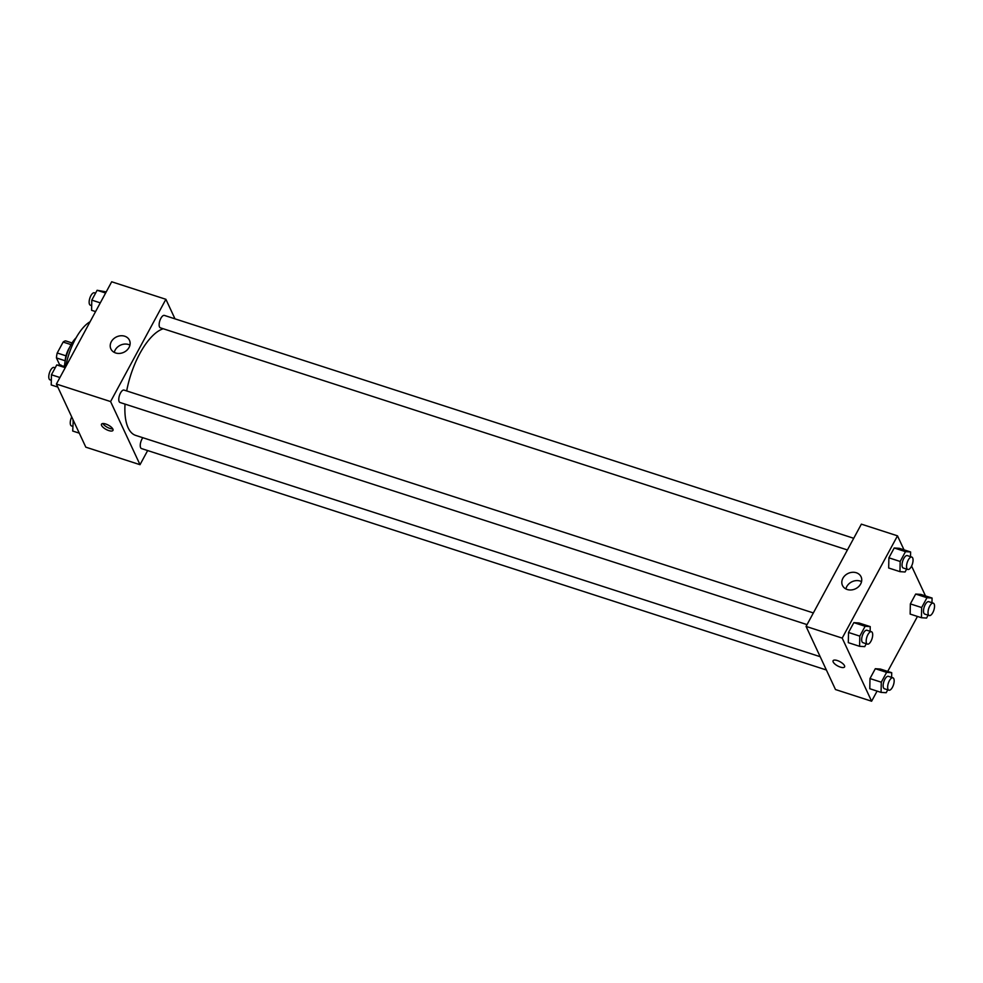 <?xml version="1.0" encoding="UTF-8"?>
<svg xmlns="http://www.w3.org/2000/svg" width="983" height="983" viewBox="0 0 983 983"><rect width="100%" height="100%" fill="white"/><g stroke="black" fill="none" stroke-linecap="round" stroke-linejoin="round"><path stroke-width="1.47" d="M65.996 355.834L57.223 352.995L63.133 342.072A12.398 5.136 107.9 0 1 65.664 340.892L72.042 342.956M61.278 365.234L59.594 364.693L56.449 357.947A12.398 5.136 107.9 0 1 57.223 352.995M65.173 360.761L56.449 357.947M65.161 361.105A13.037 5.407 -72.1 0 1 69.547 347.54M71.059 344.628L63.133 342.072M64.522 366.131A23.469 9.732 -72.1 0 1 76.096 337.796M65.726 366.524A41.728 17.301 -72.1 0 1 90.092 321.736M147.647 450.558L140.016 464.689L85.816 447.167L56.4 384.046L111.693 281.777L165.894 299.299L174.999 318.848M111.3 341.728A10.26 8.528 155 0 1 120.688 335.768A10.26 8.528 155 0 1 129.473 340.265A10.26 8.528 155 0 1 123.772 352.319A10.26 8.528 155 0 1 110.882 348.928A10.26 8.528 155 0 1 111.3 341.728M140.016 464.689L110.588 401.568L56.4 384.046M110.588 401.568L165.894 299.299M129.953 345.094A10.26 8.528 -25 0 0 115.171 350.034A10.26 8.528 -25 0 0 114.274 352.406M108.769 430.579A6.525 2.421 28.4 0 1 101.507 424.189A6.525 2.421 28.4 0 1 108.388 425.16A6.525 2.421 28.4 0 1 112.971 430.394A6.525 2.421 28.4 0 1 108.769 430.579M102.871 423.538A6.525 2.421 -151.6 0 0 109.936 428.428A6.525 2.421 -151.6 0 0 112.762 428.895M813.359 612.937L124.03 390.079A6.525 2.703 107.9 0 0 119.459 395.449A6.525 2.703 107.9 0 0 120.024 402.489L807.043 624.61M142.842 437.705A6.525 2.703 107.9 0 0 140.618 447.683A6.525 2.703 107.9 0 0 141.503 448.567L826.371 669.988M853.723 538.291L164.394 315.42A6.525 2.703 107.9 0 0 160.29 319.524A6.525 2.703 107.9 0 0 159.516 326.958A6.525 2.703 107.9 0 0 160.389 327.831L847.407 549.952M125.025 404.099A56.117 23.273 107.9 0 0 128.159 427.838A56.117 23.273 107.9 0 0 135.679 435.395L820.178 656.693M163.239 328.752A56.117 23.273 107.9 0 0 126.684 390.939M877.082 691.098L871.614 701.223L835.489 689.538L806.072 626.417L861.366 524.148L897.491 535.833L904.016 549.841M887.723 671.414L917.458 616.439M858.958 622.976L853.846 622.632L848.513 632.474L848.304 642.661L848.513 632.474L853.846 622.632L858.958 622.976L870.238 626.626L870.152 631.307M899.322 548.317L894.211 547.986L888.89 557.816L888.681 568.002L888.89 557.816L894.211 547.986L899.322 548.317L910.602 551.967L910.516 556.648M920.788 594.396L915.677 594.064L910.356 603.894L910.147 614.08L910.356 603.894L915.677 594.064L920.788 594.396L932.081 598.045L931.982 602.726M871.614 701.223L842.198 638.102L897.491 535.833M911.585 566.073L925.495 595.919M869.783 688.727L869.992 678.553L869.783 688.727L881.075 692.388L881.284 682.202L886.605 672.36L891.716 672.704L891.618 677.385M875.312 668.71L869.992 678.553L875.312 668.71L880.424 669.054L875.312 668.71L886.605 672.36M847.248 589.505A10.26 8.528 155 0 1 842.48 585.463A10.26 8.528 155 0 1 848.182 573.396A10.26 8.528 155 0 1 861.071 576.8A10.26 8.528 155 0 1 858.454 586.802A10.26 8.528 155 0 1 847.248 589.505M842.198 638.102L806.072 626.417M844.483 665.638A6.525 2.421 28.4 0 1 844.569 666.916A6.525 2.421 28.4 0 1 837.688 665.946A6.525 2.421 28.4 0 1 833.105 660.723A6.525 2.421 28.4 0 1 838.646 661.043A6.525 2.421 28.4 0 1 844.483 665.638M861.55 581.629A10.26 8.528 -25 0 0 845.884 588.94M833.105 660.711A6.525 2.421 -151.6 0 0 837.688 665.946A6.525 2.421 -151.6 0 0 844.581 666.916M866.281 643.754L864.708 646.642L859.597 646.31L859.806 636.124L865.126 626.282L870.238 626.626M871.442 631.725L866.932 630.263A6.525 2.703 107.9 0 0 862.828 634.354A6.525 2.703 107.9 0 0 862.042 641.788A6.525 2.703 107.9 0 0 862.914 642.673L867.436 644.123A6.525 2.703 107.9 0 0 872.007 638.753A6.525 2.703 107.9 0 0 871.442 631.725A6.525 2.703 107.9 0 0 867.338 635.817A6.525 2.703 107.9 0 0 866.551 643.251A6.525 2.703 107.9 0 0 867.436 644.123M859.597 646.31L848.304 642.661M859.806 636.124L848.513 632.474M865.126 626.282L853.846 622.632M906.645 569.096L905.073 571.995L899.961 571.651L900.17 561.477L905.49 551.635L910.602 551.967M911.806 557.066L907.297 555.604A6.525 2.703 107.9 0 0 903.193 559.708A6.525 2.703 107.9 0 0 902.406 567.142A6.525 2.703 107.9 0 0 903.279 568.014L907.8 569.476A6.525 2.703 107.9 0 0 912.371 564.107A6.525 2.703 107.9 0 0 911.806 557.066A6.525 2.703 107.9 0 0 907.702 561.17A6.525 2.703 107.9 0 0 906.928 568.592A6.525 2.703 107.9 0 0 907.8 569.476M899.961 571.651L888.681 568.002M900.17 561.477L888.89 557.816M905.49 551.635L894.211 547.986M887.747 689.833L886.187 692.72L881.075 692.388M892.92 677.803L888.399 676.341A6.525 2.703 107.9 0 0 884.295 680.433A6.525 2.703 107.9 0 0 883.52 687.867A6.525 2.703 107.9 0 0 884.393 688.751L888.902 690.201A6.525 2.703 107.9 0 0 893.486 684.832A6.525 2.703 107.9 0 0 892.92 677.803A6.525 2.703 107.9 0 0 888.816 681.895A6.525 2.703 107.9 0 0 888.03 689.329A6.525 2.703 107.9 0 0 888.902 690.201M891.716 672.704L880.424 669.054M881.284 682.202L869.992 678.553M928.112 615.174L926.551 618.074L921.44 617.729L921.649 607.543L926.969 597.713L932.081 598.045M933.285 603.144L928.763 601.682A6.525 2.703 107.9 0 0 924.659 605.786A6.525 2.703 107.9 0 0 923.885 613.22A6.525 2.703 107.9 0 0 924.757 614.092L929.267 615.555A6.525 2.703 107.9 0 0 933.85 610.185A6.525 2.703 107.9 0 0 933.285 603.144A6.525 2.703 107.9 0 0 929.181 607.248A6.525 2.703 107.9 0 0 928.394 614.67A6.525 2.703 107.9 0 0 929.267 615.555M921.44 617.729L910.147 614.08M921.649 607.543L910.356 603.894M926.969 597.713L915.677 594.064M57.813 387.081L51.227 384.955L51.435 374.769L56.756 364.926L65.849 366.561M59.926 377.521L51.435 374.769M65.247 367.679L56.756 364.926M55.195 367.826L54.04 367.445A6.525 2.703 107.9 0 0 49.936 371.549A6.525 2.703 107.9 0 0 49.15 378.983A6.525 2.703 107.9 0 0 50.022 379.856L51.325 380.274M95.584 311.586L91.591 310.296L91.8 300.122L97.12 290.28L106.225 291.902M100.291 302.862L91.8 300.122M105.611 293.02L97.12 290.28M95.56 293.167L94.405 292.799A6.525 2.703 107.9 0 0 90.301 296.891A6.525 2.703 107.9 0 0 89.514 304.325A6.525 2.703 107.9 0 0 90.387 305.197L91.689 305.615M79.291 433.159L72.705 431.033L73.258 420.208M73.664 421.093L72.914 420.847M71.722 416.927A6.525 2.703 107.9 0 0 70.629 425.049A6.525 2.703 107.9 0 0 71.501 425.934L72.791 426.352"/></g></svg>
